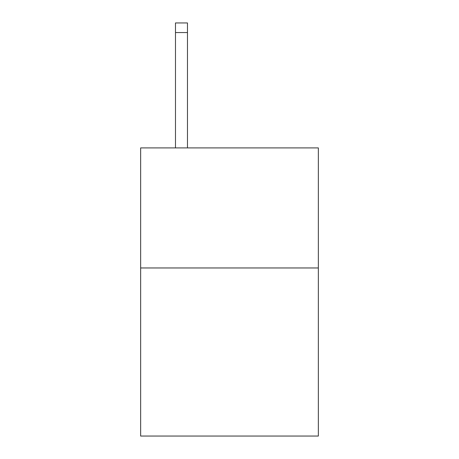 <?xml version="1.0" encoding="UTF-8"?>
<svg xmlns="http://www.w3.org/2000/svg" width="459" height="459" viewBox="0 0 459 459"><rect width="100%" height="100%" fill="white"/><g stroke="black" fill="none" stroke-linecap="round" stroke-linejoin="round"><path stroke-width="0.69" d="M318.345 267.964L318.345 436.05L140.655 436.05L140.655 147.907L318.345 147.907L318.345 267.964L140.655 267.964M187.479 147.907L187.479 32.555L175.476 32.555L175.476 22.95L187.479 22.95L187.479 32.555M175.476 147.907L175.476 32.555"/></g></svg>
